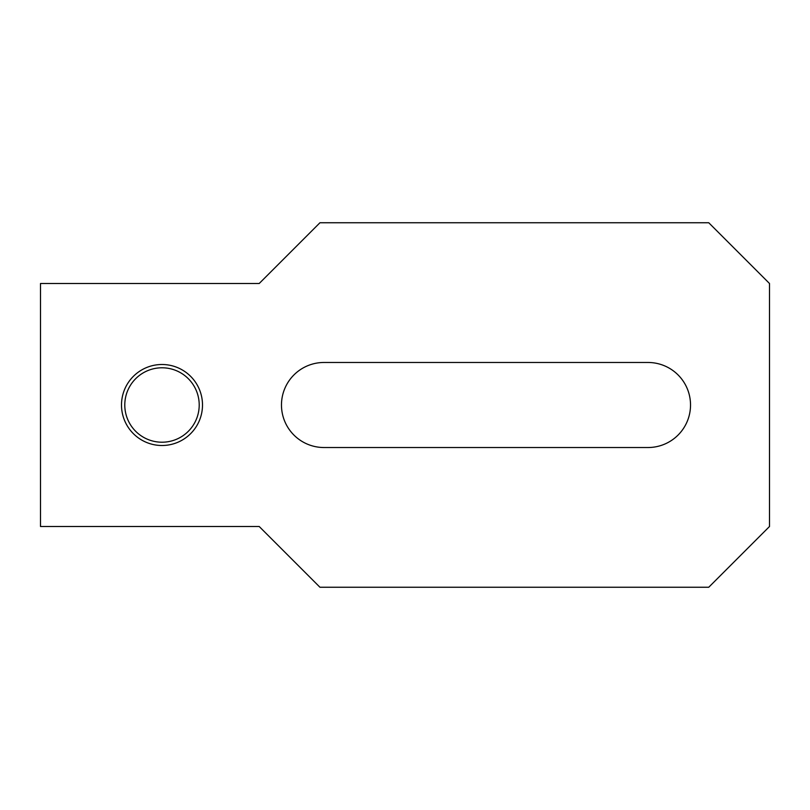<?xml version="1.0" encoding="UTF-8"?>
<svg xmlns="http://www.w3.org/2000/svg" width="810" height="810" viewBox="0 0 810 810"><rect width="100%" height="100%" fill="white"/><g stroke="black" fill="none" stroke-linecap="round" stroke-linejoin="round"><path stroke-width="0.61" stroke-dasharray="4.05 3.04" d="M281.475 405A42.525 42.525 0 0 0 324 447.525L648 447.525A42.525 42.525 0 0 0 690.525 405A42.525 42.525 0 0 0 648 362.475L324 362.475A42.525 42.525 0 0 0 281.475 405M124.791 405A37.209 37.209 0 0 1 162 367.791A37.209 37.209 0 0 1 199.209 405A37.209 37.209 0 0 1 162 442.209A37.209 37.209 0 0 1 124.791 405M121.5 405A40.5 40.5 0 0 0 162 445.5A40.5 40.5 0 0 0 202.5 405A40.5 40.5 0 0 0 162 364.5A40.5 40.5 0 0 0 121.5 405M259.2 283.5L40.5 283.5L40.5 526.5L259.2 526.5L319.95 587.25L708.75 587.25L769.5 526.5L769.5 283.5L708.75 222.75L319.95 222.75L259.2 283.5"/><path stroke-width="1.21" d="M324 447.525A42.525 42.525 0 0 1 281.475 405A42.525 42.525 0 0 1 324 362.475L648 362.475A42.525 42.525 0 0 1 690.525 405A42.525 42.525 0 0 1 648 447.525L324 447.525M124.791 405A37.209 37.209 0 0 1 162 367.791A37.209 37.209 0 0 1 199.209 405A37.209 37.209 0 0 1 162 442.209A37.209 37.209 0 0 1 124.791 405M121.5 405A40.5 40.5 0 0 1 162 364.5A40.5 40.5 0 0 1 202.5 405A40.5 40.5 0 0 1 162 445.5A40.5 40.5 0 0 1 121.5 405M40.5 283.5L259.2 283.5L319.95 222.75L708.75 222.75L769.5 283.5L769.5 526.5L708.75 587.25L319.95 587.25L259.2 526.5L40.5 526.5L40.5 283.5"/></g></svg>
